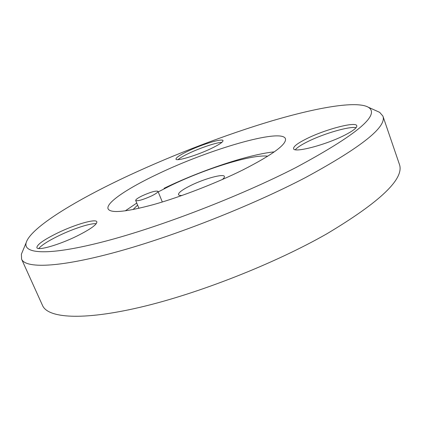 <?xml version="1.0" encoding="UTF-8"?>
<svg xmlns="http://www.w3.org/2000/svg" width="421" height="421" viewBox="0 0 421 421"><rect width="100%" height="100%" fill="white"/><g stroke="black" fill="none" stroke-linecap="round" stroke-linejoin="round"><path stroke-width="0.63" d="M129.536 175.157C76.717 199.686 30.733 227.387 26.181 242.643C22.823 254.073 48.752 255.973 104.624 241.407C160.264 226.935 240.649 195.96 296.058 167.469C356.703 134.836 380.773 114.749 368.264 107.202C356.392 100.572 316.913 107.56 271.798 120.901C226.188 134.499 174.836 154.149 129.536 175.157M376.584 110.955L379.668 112.344L382.905 116.075C387.062 126.763 361.397 147.187 305.92 177.341C251.947 205.616 174.241 236.207 116.328 252.011C58.235 267.877 25.486 268.524 21.582 259.131L21.392 254.195L22.687 251.069M356.082 127.684C349.435 126.042 323.054 133.82 307.251 141.851C301.089 144.94 297.115 147.56 295.332 149.708M221.883 142.351C216.662 142.414 200.791 147.687 189.371 153.097C183.845 155.702 180.056 157.88 177.988 159.633M96.225 223.725C90.894 222.972 73.528 228.577 58.914 235.671C48.373 240.807 41.653 245.09 38.748 248.522M142.235 195.802C137.804 197.986 135.62 199.538 135.683 200.464C137.693 201.285 142.987 199.78 151.555 195.944C155.933 193.765 158.08 192.234 157.98 191.345C155.938 190.534 150.692 192.018 142.235 195.802M345.025 135.015C353.277 130.742 357.197 127.647 356.782 125.737C355.887 121.195 324.502 129.621 306.193 138.946C297.489 143.329 293.29 146.571 293.595 148.666C293.716 153.249 326.017 144.898 345.025 135.015M211.026 148.592C219.173 144.661 223.167 141.998 223.004 140.603C222.567 138.151 202.617 144.166 188.487 150.876C180.114 154.854 175.946 157.601 175.983 159.117C176.094 161.617 196.518 155.56 211.026 148.592M76.938 236.06C90.489 229.245 97.125 224.488 96.841 221.799C95.862 218.446 75.185 224.435 57.703 232.924C43.858 239.728 36.911 244.633 36.869 247.648C37.506 251.042 58.914 244.959 76.938 236.06M267.777 156.223C252.779 153.891 204.943 168.821 170.163 185.814L158.212 191.913M137.604 205.09L132.994 209.59M242.912 169.921C272.703 154.681 286.88 144.261 285.438 138.662C281.396 128.052 209.042 149.413 158.196 173.831C127.947 188.066 105.534 202.89 108.097 208.879C110.628 213.484 125.816 212.042 153.67 204.548C180.783 196.902 216.294 183.14 242.912 169.921M274.324 151.86C248.595 154.396 200.685 170.531 164.074 188.308M21.582 259.131L42.553 305.525C47.852 317.987 81.774 320.902 139.883 307.341C197.817 293.837 274.292 263.793 326.707 233.892C380.5 201.754 404.723 178.541 399.376 164.248L382.905 116.075M222.341 179.509C223.967 178.162 224.651 177.146 224.398 176.457C223.704 173.399 204.311 178.725 190.613 185.556C182.325 189.703 178.278 192.729 178.467 194.639C178.757 195.318 179.951 195.591 182.056 195.46M136.757 203.059L125.232 210.889M26.181 242.643L21.392 254.195M135.683 200.464L138.946 208.327M157.98 191.345L162.327 201.991M368.264 107.202L379.668 112.344"/></g></svg>
